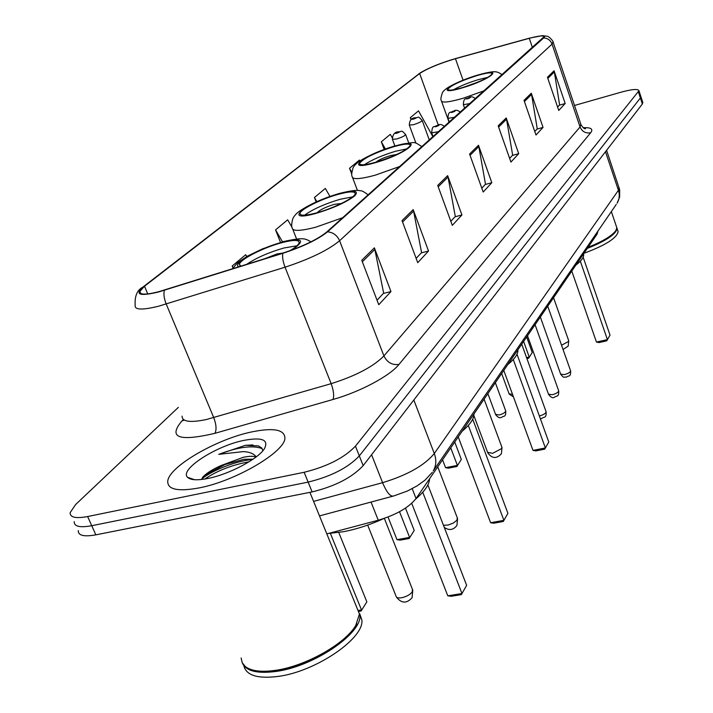 <?xml version="1.0" encoding="UTF-8"?>
<svg xmlns="http://www.w3.org/2000/svg" width="713" height="713" viewBox="0 0 713 713"><rect width="100%" height="100%" fill="white"/><g stroke="black" fill="none" stroke-linecap="round" stroke-linejoin="round"><path stroke-width="1.07" d="M597.628 231.547L597.12 234.078L416.044 498.53C408.718 507.647 396.125 514.884 378.255 520.223L326.821 533.885M227.857 463.022L204.774 475.179M78.27 530.57C78.065 535.543 83.92 536.969 95.836 534.848L312.125 491.908C335.083 486.293 352.097 477.532 363.167 465.625L642.36 103.973L642.734 102.298M178.357 407.364L75.623 504.554L70.159 512.602C69.892 517.433 75.721 518.743 87.637 516.542L304.139 472.282L308.141 482.113C331.117 476.444 348.176 467.71 359.316 455.901L640.399 97.966L640.782 96.317L640.399 97.966L359.316 455.901C348.176 467.71 331.117 476.444 308.141 482.113L91.736 525.713L308.141 482.113L312.125 491.908M74.223 521.604C73.992 526.506 79.829 527.87 91.736 525.713C79.829 527.87 73.992 526.506 74.223 521.604M199.284 487.888C236.065 480.901 285.744 451.338 284.906 437.8C284.3 429.502 273.257 427.542 251.769 431.909C216.467 439.101 168.464 466.863 167.733 481.373C167.591 489.608 178.107 491.774 199.284 487.888C236.065 480.901 285.744 451.338 284.906 437.8C284.3 429.502 273.257 427.542 251.769 431.909C216.467 439.101 168.464 466.863 167.733 481.373C167.591 489.608 178.107 491.774 199.284 487.888M158.714 291.715C145.675 294.995 139.392 294.897 139.855 291.421L144.516 286.234L419.654 73.51C427.506 68.403 439.44 63.466 455.447 58.689L529.269 38.315C538.734 35.775 543.636 35.267 543.983 36.8L326.679 232.055C317.49 239.443 302.936 246.431 283.034 253.026L158.714 291.715M158.259 292.072L282.794 253.329C303.212 246.564 318.123 239.399 327.543 231.823L543.663 37.949C545.365 36.363 544.812 35.605 541.987 35.677L529.554 38.128L455.75 58.502C441.008 62.842 429.244 67.583 420.438 72.735L143.723 286.448C134.365 294.621 139.213 296.492 158.259 292.072M194.56 479.715L187.572 477.291C190.531 480.161 197.403 480.535 208.169 478.405C229.265 474.279 258.213 458.878 264.407 448.718C268.988 439.752 262.126 436.98 243.801 440.402C215.968 445.892 179.079 469.68 187.572 477.291M304.139 472.282C327.142 466.56 344.245 457.844 355.448 446.151L638.964 90.738C638.046 88.715 632.083 89.196 621.094 92.182L574.5 105.471M531.283 93.225L543.048 127.404L535.989 135.015L524.019 100.381L531.283 93.225L531.595 94.446L524.42 101.54M554.072 70.765L565.177 103.51L558.751 110.453L547.459 77.289L554.072 70.765L554.357 71.942L547.834 78.394M447.657 175.639L461.926 214.969L452.3 225.353L437.729 185.425L447.657 175.639L448.04 177.047L438.219 186.761M413.184 209.613L428.531 251.021L417.738 262.669L402.034 220.602L413.184 209.613L413.602 211.093L402.56 222.01M374.378 247.857L390.965 291.564L378.763 304.736L361.767 260.29L374.378 247.857L374.833 249.425L362.338 261.778M506.212 117.939L518.707 153.678L510.927 162.074L498.191 125.844L506.212 117.939L506.542 119.214L498.61 127.048M478.485 145.265L491.81 182.706L483.182 192.029L469.582 154.035L478.485 145.265L478.833 146.602L470.036 155.3M392.159 137.627L390.305 134.338L381.339 141.807L384.173 149.445M432.969 136.789L418.495 110.863L410.305 117.681L411.036 119.677M292.045 227.34L287.66 219.809L275.548 229.889L280.494 242.393M246.769 256.528L245.709 254.737L232.188 266.002L232.928 267.83M359.896 160.951L359.397 160.077L349.53 168.286L351.714 174.052M329.959 196.44L325.342 188.428L314.451 197.501L316.162 201.939M491.81 182.706L485.232 184.489M481.801 188.161L485.491 184.212L478.833 146.602M518.707 153.678L512.406 155.416M509.626 158.393L512.656 155.149L506.542 119.214M390.965 291.564L383.362 293.453M377.043 300.218L383.656 293.141L374.833 249.425M428.531 251.021L421.303 252.874M416.142 258.4L421.579 252.571L413.602 211.093M461.926 214.969L455.037 216.788M450.821 221.297L455.304 216.502L448.04 177.047M565.177 103.51L559.384 105.176M557.602 107.075L559.616 104.927L554.357 71.942M543.048 127.404L537.014 129.098M534.777 131.495L537.254 128.848L531.595 94.446M314.451 197.501L316.83 201.636M275.548 229.889L282.526 241.814M232.188 266.002L233.115 267.562M349.53 168.286L351.732 172.154M381.339 141.807L385.403 148.999M410.305 117.681L411.312 119.481M241.128 657.992L242.197 662.689L245.272 666.495C251.145 671.058 261.19 672.35 275.414 670.354C305.529 666.272 345.288 643.768 355.76 625.408L359.441 613.991L356.607 607.039M253.097 670.14C259.06 671.762 266.662 671.896 275.904 670.541C305.717 666.503 345.047 644.24 355.422 626.05L356.705 623.777M242.26 662.814C245.833 671.022 257.045 673.901 275.886 671.459C313.898 666.566 362.552 633.18 359.878 615.078L361.856 619.936L359.771 613.857M243.828 665.639C246.101 675.371 257.5 678.963 278.008 676.441C316.011 671.601 364.575 638.153 361.856 619.936M256.092 456.953C253.275 455.999 248.989 456.115 243.24 457.309L220.736 465.678L244.06 459.288L253.017 459.199M262.812 450.794L261.84 448.076L258.525 445.91L245.424 445.304L218.784 454.341L243.436 451.596C249.461 451.908 253.65 453.593 255.985 456.641M220.736 465.678C212.946 469.199 207.251 472.719 203.651 476.213M358.639 612.039L357.828 610.034M218.784 454.341C238.178 446.962 252.652 445.046 262.206 448.611M204.836 479.029C216.975 470.785 231.725 465.028 249.095 461.766M245.424 445.304L252.937 444.948M201.307 479.323C211.11 470.83 236.11 460.785 252.652 459.448M289.826 250.762C295.601 247.331 298.72 244.621 299.193 242.643C299.103 239.711 293.301 239.728 281.778 242.696C263.739 247.402 239.916 259.479 239.425 264.318L240.798 266.216M296.92 245.789L283.872 248.008C268.846 252.349 256.386 257.821 246.493 264.434M328.417 533.458L343.416 531.729C356.562 529.224 370.011 524.839 383.754 518.574M415.652 499.073C424.69 491.328 429.324 484.564 429.556 478.788M358.719 610.39L361.491 609.936L330.369 533.369M366.847 601.861L361.117 610.988L366.847 601.861L338.764 532.504M361.117 610.988L359.094 611.317M422.738 492.246L461.971 593.519L447.791 595.836L411.713 503.325M466.641 585.355L461.364 594.624L466.641 585.355L427.871 484.893M461.364 594.624L451.258 596.273L447.791 595.836M283.177 252.981L277.027 253.944L264.389 258.846M583.974 253.284C605.489 245.308 616.87 238.089 618.126 231.618L617.77 230.557M587.316 248.4C606.326 240.771 616.228 234.105 617.039 228.401L616.772 227.5M587.797 247.696C602.645 241.796 611.968 236.181 615.747 230.843L616.077 230.254M588.082 247.286C602.913 241.359 612.217 235.727 615.996 230.388L616.798 227.679L616.442 226.618M316.608 212.866C333.631 208.312 355.261 197.492 355.217 193.651C354.985 191.137 349.325 191.369 338.229 194.337C321.518 198.865 300.244 209.417 299.986 213.419C300.03 215.941 305.565 215.754 316.608 212.866M352.516 196.913L340.119 199.284C324.745 203.882 312.909 209.176 304.603 215.166M462.069 431.312C470.134 424.565 474.092 418.781 473.949 413.959M399.521 511.72L409.601 537.397L396.981 539.679L388.032 517.032M414.217 530.436L409.164 538.502L414.217 530.436L405.483 508.119M409.164 538.502L400.153 540.133L396.981 539.679M468.307 425.429L503.895 520.33L490.615 522.736L458.227 436.917M507.906 513.324L503.262 521.497L507.906 513.324L472.71 419.155M503.262 521.497L493.788 523.208L490.615 522.736M341.393 203.49L334.263 204.355C325.378 207.126 319.727 209.898 317.321 212.661M375.626 162.297C395.091 156.076 406.651 150.452 410.314 145.425C409.966 143.313 404.485 143.732 393.87 146.664C374.762 152.778 363.3 158.366 359.495 163.42C359.673 165.55 365.056 165.175 375.626 162.297M407.114 148.803L395.563 151.254C382.4 155.247 372.008 159.721 364.405 164.685M507.781 364.548C514.697 358.933 518.057 354.165 517.888 350.252L517.843 349.851M450.741 447.853L457.381 465.357L445.572 467.692L442.559 459.796M461.32 459.422L456.89 466.498L461.32 459.422L454.734 442.024M456.89 466.498L448.459 468.165L445.572 467.692M513.271 359.512L545.365 447.942L532.994 450.393L503.779 370.395M548.778 441.989L544.705 449.145L548.778 441.989L517.005 354.218M544.705 449.145L535.882 450.892L532.994 450.393M396.838 154.427L390.617 155.541C383.701 157.68 378.781 159.908 375.858 162.225M463.013 87.432C479.653 82.004 489.376 77.441 492.175 73.742C491.703 72.165 486.569 72.806 476.765 75.649C460.384 80.988 450.741 85.524 447.835 89.25C448.183 90.836 453.245 90.23 463.013 87.432M487.968 77.298L478.182 79.687C468.209 82.77 459.965 86.13 453.468 89.767M575.881 265.102C581.238 260.949 583.831 257.491 583.662 254.728L583.51 253.962M526.568 357.614L529.224 357.026L523.609 341.438M532.237 352.48L528.681 358.193L532.237 352.48L526.666 336.973M528.681 358.193L526.925 358.586M580.32 261.19L607.423 339.62L596.46 342.062L571.781 271.083M610.016 335.092L606.754 340.832L610.016 335.092L583.163 257.224M606.754 340.832L598.929 342.579L596.46 342.062M478.28 81.959L463.86 87.173M371.036 502.059L378.255 520.223M412.212 488.672L416.044 498.53M596.71 232.884L597.12 234.078M363.167 465.625L355.448 446.151M95.836 534.848L87.637 516.542M642.36 103.973L638.429 91.941M313.595 501.391L382.587 482.674L371.58 454.725M432.283 472.363L424.984 480.188L417.141 485.856L407.355 491.043L393.763 495.945C390.466 497.023 386.74 492.594 382.587 482.674C407.23 475.188 424.476 465.473 434.297 453.521L413.825 400.011M616.237 204.453L433.237 470.954C436.249 465.723 436.606 459.912 434.297 453.521L618.421 190.291L605.497 151.726M606.603 150.291L619.686 189.792L619.624 197.064L617.084 203.223C619.428 199.23 619.873 194.916 618.421 190.291L618.955 187.171M144.516 286.234L147.751 293.925M543.663 37.949C547.691 38.19 550.489 40.231 552.049 44.09L339.593 240.744C328.238 250.129 310.057 258.944 285.04 267.206L158.723 306.18C142.457 310.182 134.605 309.959 135.176 305.503C134.57 296.109 137.154 289.968 142.921 287.072L143.723 286.448M182.073 416.116C182.038 421.739 190.13 422.871 206.333 419.538L331.153 383.665C355.787 375.885 373.38 366.634 383.924 355.912L580.061 126.967L580.819 124.169M164.382 290.298C163.437 293.916 164.052 298.489 166.209 304.032L213.748 417.622C216.306 424.485 216.707 429.716 214.943 433.317C178.829 441.757 167.831 437.63 181.94 420.928L183.419 419.511M583.145 127.725C590.988 127.333 593.501 129 590.676 132.752L398.959 364.45C392.15 365.288 387.141 362.436 383.924 355.912L339.593 240.744C337.169 235.335 333.149 232.358 327.543 231.823M553.012 41.844L552.049 44.09L580.061 126.967C582.173 131.673 585.712 133.598 590.676 132.752M398.959 364.45C389.913 375.894 360.038 391.892 332.953 399.494C334.272 395.965 333.666 390.688 331.153 383.665L285.04 267.206C282.927 261.528 282.179 256.903 282.794 253.329M419.066 73.689L418.504 74.134M140.069 292.927L140.176 292.17M332.953 399.494L214.943 433.317M181.94 420.928L183.642 420.358M529.269 38.315L532.451 47.628M455.447 58.689L463.076 80.186M419.654 73.51L438.272 125.025M292.125 249.924C305.957 240.138 302.731 237.536 282.464 242.117C259.782 247.955 230.923 264.122 238.891 266.814M412.444 589.357L412.274 591.843C410.046 594.722 406.446 596.71 401.472 597.779C398.13 598.252 396.312 597.69 396.027 596.121L367.676 525.107M338.809 193.838C305.868 202.626 280.788 223.285 315.984 213.392C333.256 208.178 346.135 202.358 354.628 195.95C359.441 190.638 354.174 189.934 338.809 193.838M342.668 217.723L315.797 227.189C300.084 231.235 292.205 231.404 292.152 227.697C291.305 226.841 291.51 223.855 292.776 218.748C294.202 215.843 296.421 213.339 299.442 211.208C310.102 204.052 323.47 198.116 339.548 193.41C350.19 190.727 357.017 189.836 360.038 190.719C361.58 190.451 364.272 191.85 368.122 194.907M457.336 517.95L456.855 520.338L453.245 523.101L448.112 525.053L443.45 525.267M394.36 146.245C363.496 154.801 342.302 172.261 375.1 162.742C407.676 153.643 426.82 136.531 394.36 146.245M399.868 166.45L375.154 175.202C360.101 179.239 352.445 179.694 352.195 176.566C351.322 175.746 351.616 172.822 353.06 167.813C354.111 165.666 356.286 163.446 359.593 161.156C369.468 155.015 381.25 149.935 394.94 145.907C418.584 141.397 412.479 141.272 422.007 146.611M501.836 447.051L501.702 448.539L492.656 453.316L487.594 452.345L473.869 415.563M477.14 75.328C449.555 83.376 433.531 96.576 462.621 87.761C491.515 79.286 505.9 66.425 477.14 75.328M484.457 90.64L462.951 98.314C449.03 102.253 441.828 103.055 441.356 100.72C440.5 99.918 440.866 97.218 442.461 92.619C443.183 91.139 445.197 89.33 448.486 87.2C456.676 82.53 466.355 78.492 477.523 75.106C494.528 70.667 496.346 70.64 502.157 74.776M568.626 340.511L568.519 341.465L561.541 345.235M487.879 393.612L495.562 414.387L499.153 414.966C503.057 413.905 505.259 412.577 505.74 410.973L505.633 410.688M405.608 134.454L405.679 134.641C404.734 135.898 401.749 137.342 396.713 138.964L392.426 139.329C392.631 134.481 394.654 131.967 398.478 131.798C402.319 132.092 400.501 128.901 405.679 134.641L408.736 142.965M396.66 133.26C399.833 132.048 400.358 131.611 398.211 131.95C395.038 133.162 394.521 133.598 396.66 133.26M422.158 120.363L422.221 120.524C421.33 121.718 418.442 123.099 413.549 124.677L409.307 125.087C409.538 120.337 411.499 117.903 415.18 117.77C419.003 118.046 417.087 114.909 422.221 120.524L429.324 140.051M413.469 119.151C416.561 117.966 417.052 117.556 414.939 117.912C411.847 119.089 411.356 119.499 413.469 119.151M501.649 373.505L509.082 393.817L512.531 394.351M539.349 415.946L539.474 415.92C543.449 414.85 545.668 413.504 546.131 411.864L546.024 411.57M438.664 131.682L431.695 132.841C432.328 124.062 433.976 128.037 437.889 125.132C439.752 123.928 441.935 124.383 444.457 126.495M437.63 125.283C434.377 126.531 433.878 126.967 436.133 126.611C439.395 125.363 439.894 124.927 437.63 125.283M527.504 335.752L548.475 394.173L552.245 394.735C556.104 393.692 558.252 392.4 558.698 390.849L558.6 390.581M454.805 117.217L447.96 118.394C448.219 109.757 451.24 113.394 453.967 110.916C455.83 109.74 457.969 110.167 460.375 112.217M453.726 111.059C450.563 112.262 450.09 112.681 452.309 112.306C455.482 111.103 455.955 110.684 453.726 111.059M540.338 317.009L560.65 374.129L564.357 374.619C568.109 373.603 570.204 372.355 570.623 370.894L570.543 370.662M470.09 103.519L463.361 104.713C463.664 96.246 466.605 99.856 469.199 97.449C470.999 96.282 473.084 96.701 475.464 98.706M468.976 97.583C465.892 98.759 465.446 99.152 467.63 98.768C470.723 97.592 471.168 97.2 468.976 97.583M597.61 231.582L597.797 232.135M642.876 102.734L638.964 90.738M392.756 496.221L319.504 515.909M139.855 291.421L140.719 293.462M541.987 35.677L546.898 36.185C549.518 36.354 554.17 42.415 553.199 42.406L581.068 124.909C583.27 128.01 584.767 129.267 585.551 128.679L584 128.287M419.092 73.671L418.584 74.063M355.422 626.05L355.76 625.408M359.441 613.991L309.905 492.344M203.579 476.284L202.34 477.674M310.993 241.823C304.95 238.552 304.05 237.072 283.391 241.573L262.304 248.935L247.661 256.02L237.679 262.669L232.304 268.872M240.049 265.86L239.425 264.318M396.392 597.004C401.374 603.501 406.597 603.742 412.078 597.726L412.782 590.204L384.343 518.378M618.126 231.618L617.039 228.401M615.747 230.843L615.996 230.388M616.798 227.679L611.353 211.565M296.563 238.971L292.82 229.399M300.431 214.56L299.986 213.419M444.261 527.37C449.11 530.739 453.334 530.098 456.926 525.454L457.577 518.583L437.755 466.819M357.454 190.46L352.659 177.795M359.798 164.248L359.495 163.42M487.781 452.826C491.979 458.682 496.524 459.003 501.408 453.771L502.005 447.514L484.091 399.155M449.11 122.315L441.605 101.424M583.662 254.728L583.43 254.069M448.005 89.722L447.835 89.25M563.047 349.468L568.181 346.161L568.724 340.778L553.546 297.713M495.348 382.703L505.74 410.973C506.007 417.747 503.886 415.421 501.417 417.444M394.868 145.933L392.498 139.516M501.221 417.479C499.67 418.299 497.817 417.372 495.669 414.69M415.955 143.233L409.369 125.256M513.467 396.927L509.18 394.084M540.311 418.602L541.506 418.495M433.094 136.682L431.766 133.028M541.693 418.451C544.179 416.428 546.425 418.736 546.131 411.864L521.729 344.183M548.573 394.441C550.971 397.444 552.851 398.398 554.215 397.284M449.306 122.146L448.022 118.563M554.384 397.248C556.755 395.278 558.947 397.604 558.698 390.849L535.071 324.691M560.739 374.37C564.892 379.138 563.163 376.473 566.282 377.15M464.662 108.385L463.414 104.873M566.434 377.115C568.805 375.083 570.765 377.64 570.623 370.894L547.736 306.198"/></g></svg>
